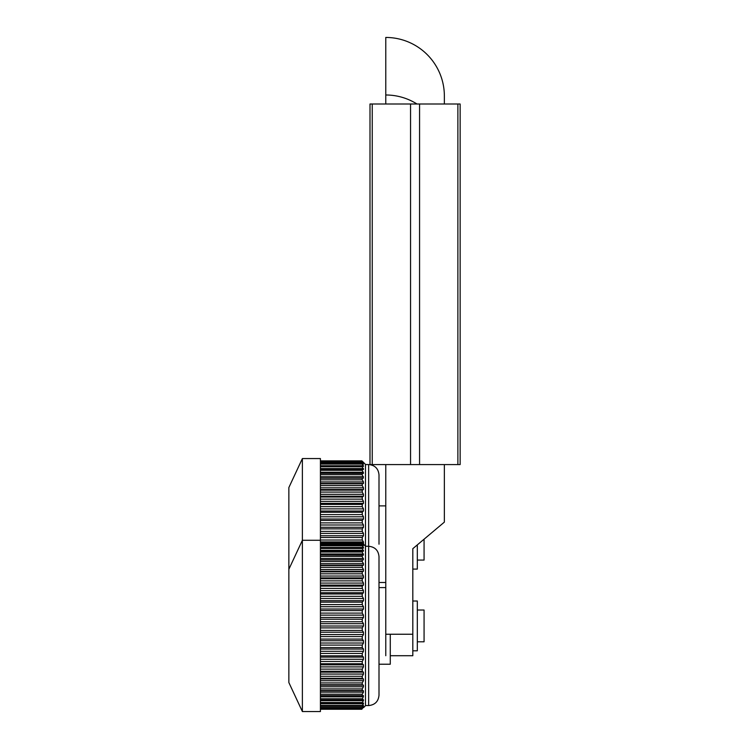 <?xml version="1.0" encoding="UTF-8"?>
<svg xmlns="http://www.w3.org/2000/svg" width="749" height="749" viewBox="0 0 749 749"><rect width="100%" height="100%" fill="white"/><g stroke="black" fill="none" stroke-linecap="round" stroke-linejoin="round"><path stroke-width="1.12" d="M412.811 569.09L417.315 569.09L417.315 544.888M424.074 539.196L424.074 560.074L417.315 560.074M320.413 537.492L362.254 537.492L362.254 540.029L320.413 540.029M320.413 528.878L362.254 528.878L362.254 531.387L320.413 531.387M320.413 520.433L362.254 520.433L362.254 522.886L320.413 522.886M320.413 512.25L362.254 512.25L362.254 514.619L320.413 514.619M320.413 504.423L362.254 504.423L362.254 506.67L320.413 506.67M320.413 497.018L362.254 497.018L362.254 499.134L320.413 499.134M288.861 569.277L288.861 487.552L302.381 458.557L302.381 711.55L288.861 682.554L288.861 569.277L302.381 540.282L320.413 540.282L320.413 458.557L302.381 458.557M363.518 462.451L365.484 464.417L365.484 705.689L363.518 707.655M363.462 462.395L362.254 461.206L320.413 461.309M362.254 461.206L363.199 462.639M362.254 461.871L363.462 462.854M362.254 463.434L362.254 464.062L362.254 463.434L363.462 464.202L362.254 462.236L320.413 462.236M363.462 464.202L362.741 463.743M362.254 465.887L362.254 466.767L362.254 465.887L363.462 466.421L362.254 464.062L320.413 464.062M363.462 466.421L363.462 465.728L320.413 465.728M320.413 469.164L363.462 469.501L362.254 466.767L320.413 466.767M363.462 469.501L363.462 468.574L320.413 468.574M362.254 469.192L362.254 470.316L320.413 470.316M362.207 473.321L320.413 473.321L363.462 473.396L362.254 470.316M362.254 473.321L362.254 474.679L320.413 474.679M320.413 478.227L362.254 478.227L363.462 478.068L362.254 474.679M362.254 478.227L362.254 479.8L320.413 479.8M320.413 483.854L362.254 483.854L363.462 483.47L363.462 481.925L362.254 479.8M362.254 483.854L362.254 485.624L320.413 485.624M320.413 490.136L362.254 490.136L363.462 489.528L363.462 487.805L362.254 485.624M362.254 490.136L362.254 492.093L320.413 492.093M362.254 497.018L363.462 496.194L363.462 494.312L362.254 492.093M362.254 504.423L363.462 503.375L363.462 501.362L362.254 499.134M362.254 512.25L363.462 511.015L363.462 508.88L362.254 506.67M362.254 520.433L363.462 519.01L363.462 516.791L362.254 514.619M362.254 528.878L363.462 527.277L363.462 524.993L362.254 522.886M362.254 537.492L363.462 535.741L363.462 533.41L362.254 531.387M363.518 544.195L363.462 541.948L362.254 540.029M365.484 546.274L368.639 546.274C374.94 546.892 378.395 550.346 379.003 556.638L379.003 695.184C378.395 701.485 374.94 704.94 368.639 705.558L368.639 464.549C374.94 465.166 378.395 468.621 379.003 474.922L379.003 544.195M416.996 104.008A58.591 58.591 0 0 0 385.772 94.992L385.772 37.45A58.591 58.591 0 0 1 444.363 96.041L444.363 104.008M412.811 551.545L412.811 548.68L444.363 522.119L412.811 548.68L412.811 655.712L390.276 655.712M419.571 104.008L372.244 104.008L372.244 464.577L460.139 464.577L460.139 104.008L419.571 104.008L419.571 464.577M372.244 464.577L369.997 464.577L369.997 104.008L372.244 104.008M457.882 104.008L457.882 464.577M410.555 104.008L410.555 464.577M444.363 464.577L444.363 522.119M412.811 634.244L385.772 634.244L385.772 655.712M385.772 94.992L385.772 104.008M385.772 464.577L385.772 634.244M412.811 650.815L417.315 650.815L417.315 601.016L412.811 601.016M417.315 610.032L424.074 610.032L424.074 641.799L417.315 641.799M390.276 634.244L390.276 664.223L379.003 664.223M320.413 669.129L362.254 669.129L362.254 671.273L320.413 671.273M320.413 661.479L362.254 661.479L362.254 663.764L320.413 663.764M320.413 653.446L362.254 653.446L362.254 655.834L320.413 655.834M320.413 645.104L362.254 645.104L362.254 647.576L320.413 647.576M320.413 636.566L362.254 636.566L362.254 639.075L320.413 639.075M320.413 627.896L362.254 627.896L362.254 630.443L320.413 630.443M320.413 619.217L362.254 619.217L362.254 621.754L320.413 621.754M320.413 610.604L362.254 610.604L362.254 613.103L320.413 613.103M320.413 602.159L362.254 602.159L362.254 604.602L320.413 604.602M320.413 593.976L362.254 593.976L362.254 596.335L320.413 596.335M320.413 586.139L362.254 586.139L362.254 588.386L320.413 588.386M320.413 578.743L362.254 578.743L362.254 580.859L320.413 580.859M362.254 627.896L363.518 625.911L363.462 623.664L362.254 621.754M362.254 636.566L363.462 634.562L363.462 632.231L362.254 630.443M362.254 645.104L363.462 643.016L363.462 640.723L362.254 639.075M362.254 653.446L363.462 651.284L363.462 649.046L362.254 647.576M362.254 661.479L363.462 659.279L363.462 657.126L362.254 655.834M362.254 669.129L363.462 666.9L363.462 664.85L362.254 663.764M320.413 676.3L362.254 676.3L363.462 674.072L363.462 672.162L362.254 671.273M362.254 676.3L362.254 678.294L320.413 678.294M320.413 682.919L362.254 682.919L363.462 680.719L363.462 678.959L362.254 678.294M362.254 682.919L362.254 684.736L320.413 684.736M320.413 688.911L362.254 688.911L363.462 686.767L363.462 685.176L362.254 684.736M362.254 688.911L362.254 690.541L320.413 690.541M320.413 694.22L362.254 694.22L363.462 692.151L363.462 690.747L362.254 690.541M362.254 694.22L362.254 695.624L320.413 695.624L363.462 695.606L362.254 699.959L320.413 699.969M320.413 702.534L362.254 702.534L363.462 700.68L363.462 699.697L362.254 699.959M362.254 702.534L362.029 703.526L320.413 703.526M320.413 705.446L362.254 705.446L363.462 703.742L363.462 702.993L362.254 703.47M320.413 703.742L363.462 703.742L363.462 702.993M362.254 705.446L362.254 706.138L362.254 705.446M320.413 707.496L362.254 707.496L363.462 705.951L363.462 705.427L362.254 706.138M362.582 705.951L363.462 705.427M320.413 708.648L362.254 708.648L363.462 707L362.254 707.927M302.381 711.55L320.413 711.55L320.413 540.282M362.254 542.931L363.462 544.139M362.254 543.587L363.462 544.57L362.254 543.025L320.413 543.025M362.254 545.16L362.254 545.778L362.254 545.16L363.462 545.918L362.254 543.952L320.413 543.952M363.462 545.918L362.741 545.459M362.254 547.603L362.254 548.483L362.254 547.603L363.462 548.146L362.254 545.778L320.413 545.778M363.462 548.146L363.462 547.453L320.413 547.453M361.982 550.908L320.413 550.908L363.462 551.227L362.254 548.483L320.413 548.483M363.462 551.227L363.462 550.3L320.413 550.3M362.254 550.908L362.254 552.032L320.413 552.032M362.207 555.037L320.413 555.037L363.462 555.121L362.254 552.032M362.254 555.037L362.254 556.395L320.413 556.395M320.413 559.943L362.254 559.943L363.462 559.793L362.254 556.395M362.254 559.943L362.254 561.516L320.413 561.516M320.413 565.57L362.254 565.57L363.462 565.186L363.462 563.641L362.254 561.516M362.254 565.57L362.254 567.349L320.413 567.349M320.413 571.861L362.254 571.861L363.462 571.253L363.462 569.53L362.254 567.349M362.254 571.861L362.254 573.818L320.413 573.818M362.254 578.743L363.462 577.91L363.462 576.037L362.254 573.818M362.254 586.139L363.462 585.1L363.462 583.087L362.254 580.859M362.254 593.976L363.462 592.731L363.462 590.605L362.254 588.386M362.254 602.159L363.462 600.726L363.462 598.507L362.254 596.335M362.254 610.604L363.462 609.003L363.462 606.718L362.254 604.602M362.254 619.217L363.462 617.457L363.462 615.135L362.254 613.103M320.413 469.192L361.982 469.192M320.413 472.254L363.462 472.254M320.413 478.068L363.462 478.068M320.413 476.72L363.462 476.72M320.413 483.47L363.462 483.47M320.413 481.925L363.462 481.925M320.413 489.528L363.462 489.528M320.413 487.805L363.462 487.805M320.413 496.194L363.462 496.194M320.413 494.312L363.462 494.312M320.413 503.375L363.462 503.375M320.413 501.362L363.462 501.362M320.413 511.015L363.462 511.015M320.413 508.88L363.462 508.88M320.413 519.01L363.462 519.01M320.413 516.791L363.462 516.791M320.413 527.277L363.462 527.277M320.413 524.993L363.462 524.993M320.413 535.741L363.462 535.741M320.413 533.41L363.462 533.41M320.413 541.948L363.462 541.948M320.413 553.979L363.462 553.979M320.413 559.793L363.462 559.793M320.413 558.436L363.462 558.436M320.413 565.186L363.462 565.186M320.413 563.641L363.462 563.641M320.413 571.253L363.462 571.253M320.413 569.53L363.462 569.53M320.413 577.91L363.462 577.91M320.413 576.037L363.462 576.037M320.413 585.1L363.462 585.1M320.413 583.087L363.462 583.087M320.413 592.731L363.462 592.731M320.413 590.605L363.462 590.605M320.413 600.726L363.462 600.726M320.413 598.507L363.462 598.507M320.413 609.003L363.462 609.003M320.413 606.718L363.462 606.718M320.413 617.457L363.462 617.457M320.413 615.135L363.462 615.135M320.413 626.014L363.462 626.014M320.413 623.664L363.462 623.664M320.413 634.562L363.462 634.562M320.413 632.231L363.462 632.231M320.413 643.016L363.462 643.016M320.413 640.723L363.462 640.723M320.413 651.284L363.462 651.284M320.413 649.046L363.462 649.046M320.413 659.279L363.462 659.279M320.413 657.126L363.462 657.126M320.413 666.9L363.462 666.9M320.413 664.85L363.462 664.85M320.413 674.072L363.462 674.072M320.413 672.162L363.462 672.162M320.413 680.719L363.462 680.719M320.413 678.959L363.462 678.959M320.413 686.767L363.462 686.767M320.413 685.176L363.462 685.176M320.413 692.151L363.462 692.151M320.413 690.747L363.462 690.747M320.413 696.804L363.462 696.804M320.413 698.77L362.254 698.77M320.413 700.68L363.462 700.68M362.029 699.959L320.413 699.959M385.772 582.507L379.003 582.507M320.413 460.86L361.87 460.86M320.413 461.637L361.898 461.637M320.413 463.294L361.936 463.294M320.413 465.812L362.01 465.812M368.639 464.549L365.484 464.549M385.772 505.884L379.003 505.884M368.639 705.558L365.484 705.558M365.484 546.133L363.518 544.167M320.413 542.585L361.87 542.585M320.413 543.362L361.898 543.362M320.413 545.019L361.936 545.019M320.413 547.538L362.01 547.538M320.413 706.26L361.954 706.26M320.413 708.133L361.907 708.133M320.413 709.134L361.879 709.134M320.413 709.247L361.87 709.247M385.772 587.6L379.003 587.6"/></g></svg>
